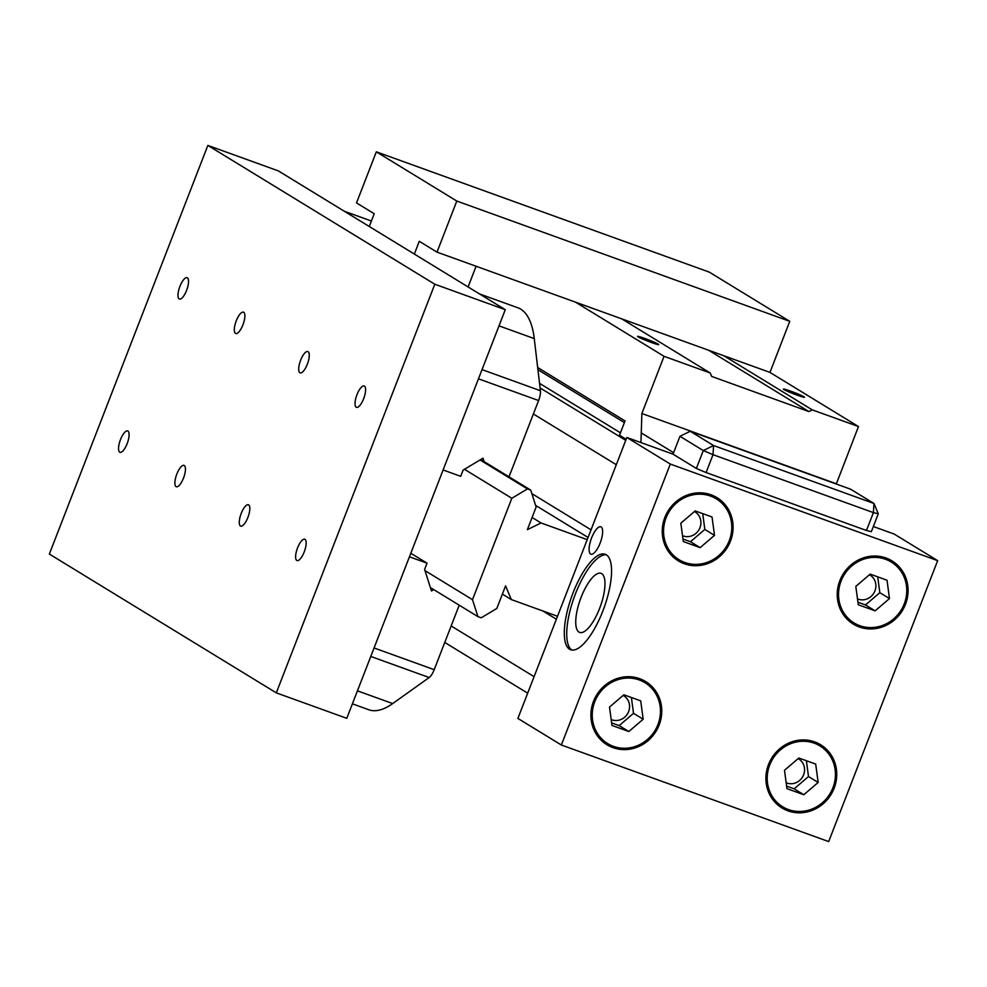 <?xml version="1.0" encoding="UTF-8"?>
<svg xmlns="http://www.w3.org/2000/svg" width="987" height="987" viewBox="0 0 987 987"><rect width="100%" height="100%" fill="white"/><g stroke="black" fill="none" stroke-linecap="round" stroke-linejoin="round"><path stroke-width="1.48" d="M557.507 616.258L511.328 599.578L505.578 585.859L496.806 608.461L481.2 617.813L477.905 616.616L472.502 599.677L511.834 498.287L527.428 488.923L530.735 490.12L536.138 507.059L527.366 529.661L541.049 522.962L587.228 539.642L517.891 718.425L561.344 745L828.685 841.578L937.65 560.641L670.309 464.063L561.344 745M472.502 599.677L424.99 570.622M511.834 498.287L464.445 469.294M477.905 616.616L430.394 587.561M530.735 490.12L480.731 459.535M527.428 488.923L480.04 459.942M533.387 413.985L616.295 464.692M531.845 493.611L591.04 529.822M620.441 432.824L539.544 383.338M673.603 452.688L641.266 432.911M624.401 422.609L537.94 369.718M556.372 619.207L542.973 611.015M666.077 517.854A35.692 33.509 121.5 0 0 679.056 559.715A35.692 33.509 121.5 0 0 726.259 546.749A35.692 33.509 121.5 0 0 716.278 498.83A35.692 33.509 121.5 0 0 666.077 517.854M683.3 541.555L680.833 523.196L695.193 510.908L712.034 516.991L714.502 535.361L700.141 547.637L683.3 541.555M873.347 526.527L894.197 534.066L937.65 560.641M706.075 472.551L866.475 530.5L873.409 512.623L713.009 454.674L706.075 472.551L696.366 468.443L673.023 454.168L626.856 437.488L670.309 464.063M626.856 437.488L587.228 539.642M591.595 537.89A14.546 4.91 109.9 0 1 600.799 526.811A14.546 4.91 109.9 0 1 600.478 542.171A14.546 4.91 109.9 0 1 590.917 554.188A14.546 4.91 109.9 0 1 591.595 537.89M573.04 592.903A50.781 17.137 109.9 0 1 605.191 554.238A50.781 17.137 109.9 0 1 604.044 607.832A50.781 17.137 109.9 0 1 570.671 649.767A50.781 17.137 109.9 0 1 573.04 592.903M866.475 530.5L871.348 531.66L878.282 513.783L873.409 512.623L873.964 503.481L850.634 489.207L690.221 431.27L713.564 445.544L873.964 503.481L878.282 513.783M696.366 468.443L703.299 450.565L679.957 436.291L690.221 431.27M673.023 454.168L679.957 436.291M713.564 445.544L713.009 454.674L703.299 450.565L713.564 445.544M841.06 581.072A35.692 33.509 121.5 0 0 854.039 622.933A35.692 33.509 121.5 0 0 901.242 609.966A35.692 33.509 121.5 0 0 891.261 562.035A35.692 33.509 121.5 0 0 841.06 581.072M889.484 598.566L875.124 610.854L858.295 604.772L855.815 586.401L870.176 574.126L887.017 580.208L889.484 598.566L879.836 592.669L865.476 604.945L857.95 602.23M594.754 701.745A35.692 33.509 121.5 0 0 607.733 743.606A35.692 33.509 121.5 0 0 654.936 730.639A35.692 33.509 121.5 0 0 644.955 682.708A35.692 33.509 121.5 0 0 594.754 701.745M611.977 725.433L609.51 707.074L623.87 694.786L640.711 700.869L643.179 719.239L628.818 731.515L611.977 725.433M769.737 764.962A35.692 33.509 121.5 0 0 782.716 806.823A35.692 33.509 121.5 0 0 829.919 793.844A35.692 33.509 121.5 0 0 819.938 745.925A35.692 33.509 121.5 0 0 769.737 764.962M786.96 788.65L784.492 770.292L798.853 758.004L815.694 764.086L818.161 782.457L803.8 794.732L786.96 788.65M664.856 517.422A37.062 34.804 -58.5 0 1 716.994 497.658A37.062 34.804 -58.5 0 1 727.357 547.427A37.062 34.804 -58.5 0 1 678.34 560.887A37.062 34.804 -58.5 0 1 664.856 517.422M839.838 580.64A37.062 34.804 -58.5 0 1 891.977 560.863A37.062 34.804 -58.5 0 1 902.34 610.632A37.062 34.804 -58.5 0 1 853.323 624.105A37.062 34.804 -58.5 0 1 839.838 580.64M593.532 701.301A37.062 34.804 -58.5 0 1 645.671 681.536A37.062 34.804 -58.5 0 1 656.034 731.305A37.062 34.804 -58.5 0 1 607.017 744.778A37.062 34.804 -58.5 0 1 593.532 701.301M768.515 764.518A37.062 34.804 -58.5 0 1 820.653 744.753A37.062 34.804 -58.5 0 1 831.017 794.523A37.062 34.804 -58.5 0 1 782 807.983A37.062 34.804 -58.5 0 1 768.515 764.518M571.942 650.075A50.781 17.137 109.9 0 1 575.47 593.779A50.781 17.137 109.9 0 1 606.351 554.817M581.146 597.246A31.424 10.598 109.9 0 1 601.034 573.336A31.424 10.598 109.9 0 1 600.33 606.487A31.424 10.598 109.9 0 1 579.69 632.433A31.424 10.598 109.9 0 1 581.146 597.246M877.702 576.84L879.836 592.669M869.461 574.73A13.497 12.671 -58.5 0 1 870.04 575.063A13.497 12.671 -58.5 0 1 874.938 590.892A13.497 12.671 -58.5 0 1 857.493 598.887M875.124 610.854L865.476 604.945M806.379 760.718L808.513 776.547L794.14 788.823L786.627 786.108M798.138 758.621A13.497 12.671 -58.5 0 1 798.717 758.954A13.497 12.671 -58.5 0 1 803.615 774.783A13.497 12.671 -58.5 0 1 786.17 782.777M803.8 794.732L794.14 788.823M818.161 782.457L808.513 776.547M815.583 742.224A37.062 34.804 -58.5 0 1 818.297 744.914M781.05 805.799A37.062 34.804 -58.5 0 1 777.423 804.615M640.588 679.007A37.062 34.804 -58.5 0 1 643.314 681.696M606.067 742.594A37.062 34.804 -58.5 0 1 602.44 741.397M886.906 558.346A37.062 34.804 -58.5 0 1 889.62 561.035M852.386 621.921A37.062 34.804 -58.5 0 1 848.746 620.724M711.911 495.129A37.062 34.804 -58.5 0 1 714.637 497.818M677.39 558.704A37.062 34.804 -58.5 0 1 673.763 557.519M631.396 697.513L633.518 713.33L619.157 725.618L611.632 722.891M623.155 695.403A13.497 12.671 -58.5 0 1 623.722 695.736A13.497 12.671 -58.5 0 1 628.633 711.565A13.497 12.671 -58.5 0 1 611.187 719.56M628.818 731.515L619.157 725.618M643.179 719.239L633.518 713.33M702.719 513.622L704.841 529.451L690.481 541.727L682.955 539.013M694.478 511.525A13.497 12.671 -58.5 0 1 695.045 511.858A13.497 12.671 -58.5 0 1 699.956 527.687A13.497 12.671 -58.5 0 1 682.51 535.682M700.141 547.637L690.481 541.727M714.502 535.361L704.841 529.451M444.767 642.451L527.675 693.17M534.078 676.663L451.17 625.955M625.746 440.325L540.086 387.94M511.328 599.578L502.371 594.1M541.049 522.962L532.092 517.484M588.067 537.471L535.596 505.381M443.114 469.972L460.707 476.326L463.137 470.083L482.988 458.178L484.086 461.583M509.008 476.832L538.594 400.537A10.98 3.701 -70.1 0 0 540.42 390.716L534.251 338.59A137.255 46.315 -70.1 0 0 517.867 307.784L479.497 293.916M433.749 589.621L431.479 590.979L424.607 569.413L427.026 563.158L410.814 553.238M409.432 556.804L427.026 563.158M459.214 605.191L434.206 669.679A10.98 3.701 109.9 0 1 429.16 677.538L392.678 703.571A137.255 46.315 109.9 0 1 368.83 709.764L352.396 703.83M363.648 398.699A11.35 3.825 109.9 0 1 356.467 407.347A11.35 3.825 109.9 0 1 356.714 395.368A11.35 3.825 109.9 0 1 364.178 385.991A11.35 3.825 109.9 0 1 363.648 398.699M186.592 290.412A11.35 3.825 109.9 0 1 179.412 299.049A11.35 3.825 109.9 0 1 179.659 287.081A11.35 3.825 109.9 0 1 187.123 277.705A11.35 3.825 109.9 0 1 186.592 290.412M127.15 443.644A11.35 3.825 109.9 0 1 119.97 452.293A11.35 3.825 109.9 0 1 120.229 440.313A11.35 3.825 109.9 0 1 127.681 430.937A11.35 3.825 109.9 0 1 127.15 443.644M304.206 551.943A11.35 3.825 109.9 0 1 297.025 560.579A11.35 3.825 109.9 0 1 297.284 548.612A11.35 3.825 109.9 0 1 304.736 539.235A11.35 3.825 109.9 0 1 304.206 551.943M183.496 478.103A11.35 3.825 109.9 0 1 176.315 486.739A11.35 3.825 109.9 0 1 176.562 474.772A11.35 3.825 109.9 0 1 184.014 465.395A11.35 3.825 109.9 0 1 183.496 478.103M247.873 517.484A11.35 3.825 109.9 0 1 240.692 526.12A11.35 3.825 109.9 0 1 240.939 514.153A11.35 3.825 109.9 0 1 248.403 504.776A11.35 3.825 109.9 0 1 247.873 517.484M307.315 364.252A11.35 3.825 109.9 0 1 300.134 372.889A11.35 3.825 109.9 0 1 300.381 360.921A11.35 3.825 109.9 0 1 307.833 351.545A11.35 3.825 109.9 0 1 307.315 364.252M242.925 324.871A11.35 3.825 109.9 0 1 235.745 333.507A11.35 3.825 109.9 0 1 235.992 321.54A11.35 3.825 109.9 0 1 243.456 312.163A11.35 3.825 109.9 0 1 242.925 324.871M376.331 151.825L356.517 202.903L374.221 213.735L369.274 226.504L414.343 254.066L419.29 241.297L436.994 252.129L456.808 201.052L376.331 151.825L709.283 272.116L789.76 321.33L456.808 201.052M476.104 266.256L468.085 286.946M836.285 484.025L858.48 426.557L812.301 409.876L808.884 411.554L711.664 376.429L710.233 373L621.699 318.85L436.994 252.129M626.153 439.301L619.503 435.242L625.042 420.943L537.668 367.497M575.52 302.17L664.054 356.319L641.871 413.516L640.958 442.583M858.48 426.557L769.959 372.407L789.76 321.33M836.297 483.753L641.871 413.516M710.233 373L664.054 356.319M708.728 350.299L808.884 411.554M769.959 372.407L723.779 355.727L812.301 409.876M797.262 395.195A11.35 0.74 -158.8 0 1 783.357 389.063A11.35 0.74 -158.8 0 1 794.202 392.481A11.35 0.74 -158.8 0 1 804.516 397.267A11.35 0.74 -158.8 0 1 797.262 395.195M651.445 342.526A11.35 0.74 -158.8 0 1 637.54 336.382A11.35 0.74 -158.8 0 1 648.385 339.799A11.35 0.74 -158.8 0 1 658.699 344.586A11.35 0.74 -158.8 0 1 651.445 342.526M723.779 355.727L621.699 318.85M369.274 226.504L278.322 170.887L207.85 145.422L49.35 554.052L276.298 692.862L434.798 284.231L505.282 309.696L346.782 718.326L276.298 692.862M414.343 254.066L505.282 309.696M207.85 145.422L434.798 284.231M478.461 378.823L538.594 400.537M482.038 369.619L540.42 390.716M499.003 325.858L534.251 338.59M374.073 647.953L434.206 669.679M370.779 656.454L429.16 677.538M357.442 690.838L392.678 703.571M811.943 741.027L819.95 745.925M774.709 801.913L782.703 806.811M636.96 677.822L644.967 682.708M599.714 738.708L607.721 743.606M883.266 557.149L891.273 562.047M846.032 618.035L854.026 622.933M708.284 493.932L716.291 498.83M671.037 554.817L679.044 559.715M371.396 221.026L344.29 211.23"/></g></svg>
